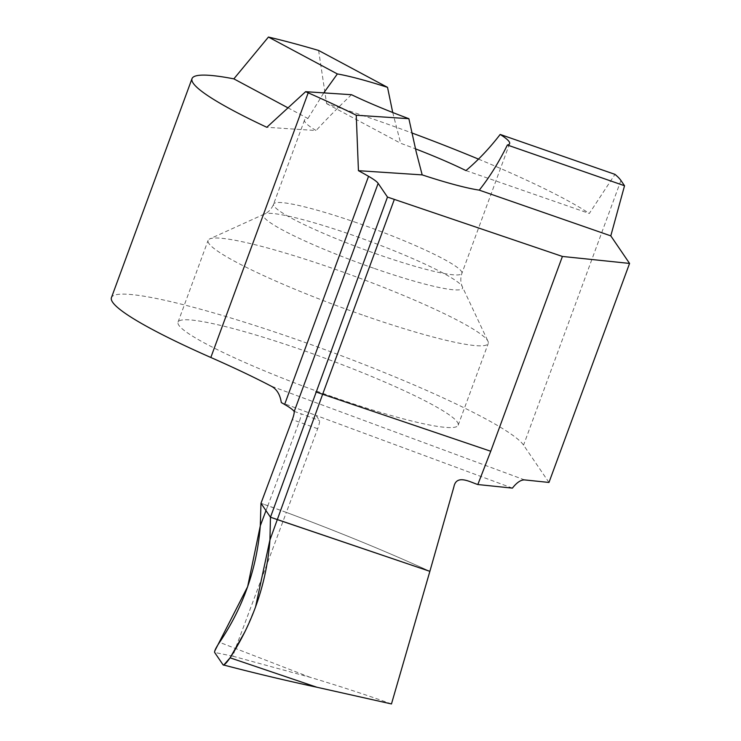 <?xml version="1.0" encoding="UTF-8"?>
<svg xmlns="http://www.w3.org/2000/svg" width="741" height="741" viewBox="0 0 741 741"><rect width="100%" height="100%" fill="white"/><g stroke="black" fill="none" stroke-linecap="round" stroke-linejoin="round"><path stroke-width="0.56" stroke-dasharray="3.71 2.78" d="M364.331 315.638A149.247 16.895 20.2 0 0 488.245 343.454A149.247 16.895 20.2 0 0 488.004 341.314A149.247 16.895 20.2 0 0 332.033 268.196A149.247 16.895 20.2 0 0 209.684 238.917A149.247 16.895 20.2 0 0 208.11 240.38A149.247 16.895 20.2 0 0 364.331 315.638M334.247 397.398A149.247 16.895 20.2 0 0 458.17 425.214A149.247 16.895 20.2 0 0 301.948 349.956A149.247 16.895 20.2 0 0 178.035 322.14A149.247 16.895 20.2 0 0 334.247 397.398M392.73 112.512L400.677 143.291A100.313 11.356 20.2 0 1 415.469 148.848M260.304 525.786L267.834 505.668L260.98 503.287L286.35 512.402L317.667 428.724A7.336 1.139 -70.8 0 0 319.482 420.471L316.046 415.432L281.311 402.576M391.47 703.95C366.925 695.086 339.795 686.203 310.081 677.293L233.193 656.276A9.79 1.519 109.2 0 1 235.555 648.153L286.35 512.402C339.193 532.14 387.034 551.786 429.873 571.33C387.034 551.786 339.193 532.14 286.35 512.402L267.834 505.668L299.142 421.99A7.336 1.139 -70.8 0 0 300.957 413.747L319.482 420.471M512.402 488.124L316.046 415.432M287.888 107.788L307.913 118.504A100.313 11.356 20.2 0 0 304.542 120.014A100.313 11.356 20.2 0 0 316.101 130.536L266.816 127.285M548.979 482.447L523.563 445.119A220.207 24.925 20.2 0 0 310.47 344.389A220.207 24.925 20.2 0 0 111.437 297.641M465.959 170.587L589.308 213.473L614.974 174.357M318.602 50.453L326.614 103.647A220.207 24.925 -159.8 0 1 411.848 132.945M478.491 159.111A220.207 24.925 -159.8 0 1 589.308 213.473M326.614 103.647L400.677 143.291M351.503 94.709C337.933 107.658 326.133 119.597 316.101 130.536M307.913 118.504L323.761 92.884M233.193 656.276L214.612 652.423M255.543 606.999L244.9 631.851M265.973 510.623L267.834 505.668M374.474 268.492A106.046 12.004 20.2 0 0 462.347 286.73A106.046 12.004 20.2 0 0 351.53 234.777A106.046 12.004 20.2 0 0 264.593 213.973A106.046 12.004 20.2 0 0 374.474 268.492M356.893 222.782A100.313 11.356 20.2 0 0 273.605 204.09A100.313 11.356 20.2 0 0 378.605 254.672A100.313 11.356 20.2 0 0 461.893 273.364A100.313 11.356 20.2 0 0 356.893 222.782M317.667 428.724L292.297 419.61M524.637 479.918L270.78 385.95M620.93 180.471L523.563 445.119M294.103 411.357L300.957 413.747M310.081 677.293L219.558 642.336M458.17 425.214L488.245 343.454M509.613 143.661L461.893 273.364C460.3 278.153 460.457 282.608 462.347 286.73L488.004 341.314M304.542 120.014L273.605 204.09C271.715 208.767 268.714 212.056 264.593 213.973L209.684 238.917M178.035 322.14L208.11 240.38"/><path stroke-width="1.11" d="M500.175 134.445A100.313 11.356 -159.8 0 1 509.613 143.661A100.313 11.356 -159.8 0 1 507.372 145.014L624.533 185.75L620.93 180.471A220.207 24.925 -159.8 0 0 614.974 174.357L500.175 134.445C489.606 148.191 478.195 160.232 465.959 170.587A100.313 11.356 20.2 0 0 415.469 148.848M507.372 145.014C499.017 162.02 489.653 177.062 479.27 190.141A100.313 11.356 20.2 0 1 422.185 174.885L416.285 152.248L408.865 118.69A100.313 11.356 -159.8 0 1 351.503 94.709L305.635 91.689L266.816 127.285A220.207 24.925 -159.8 0 1 192.021 78.62A220.207 24.925 -159.8 0 1 233.85 78.861L287.888 107.788M490.737 451.25L477.825 484.531C470.294 482.187 456.382 473.832 453.881 486.902L429.873 571.33L270.465 517.218L260.98 503.287L260.304 525.786C256.979 568.125 243.4 606.972 219.558 642.336C216.076 647.495 214.427 650.857 214.612 652.423L223.087 664.862C254.052 672.976 285.304 680.433 316.852 687.231L391.47 703.95L429.873 571.33L277.31 519.598L269.946 539.957L270.465 517.218L387.478 197.069L562.41 256.451L490.737 451.25L322.65 394.249L277.31 519.598L270.465 517.218L260.98 503.287L292.297 419.61A7.336 1.139 -70.8 0 0 294.186 411.561L294.103 411.357A73.405 8.308 20.2 0 0 284.618 404.456A244.669 27.695 20.2 0 0 281.311 402.576C280.061 394.314 276.55 388.766 270.78 385.95A244.669 27.695 -159.8 0 0 210.833 357.477A220.207 24.925 20.2 0 1 111.437 297.641L192.021 78.62M387.478 197.069L378.151 183.36A73.405 8.308 20.2 0 0 368.555 176.312A244.669 27.695 20.2 0 0 358.44 170.68L356.245 115.226A244.669 27.695 20.2 0 0 308.2 92.829A220.207 24.925 -159.8 0 1 305.635 91.689M477.825 484.531L512.402 488.124C516.838 482.465 520.914 479.733 524.637 479.918L548.979 482.447L629.563 263.425L562.41 256.451M624.533 185.75L610.797 235.87L629.563 263.425M610.797 235.87L479.27 190.141M358.44 170.68L422.185 174.885M411.848 132.945A220.207 24.925 -159.8 0 1 478.491 159.111M356.245 115.226L408.865 118.69M233.85 78.861L268.437 37.05L337.368 73.943A100.313 11.356 -159.8 0 1 387.534 87.355L392.73 112.512M268.437 37.05A220.207 24.925 -159.8 0 1 318.602 50.453L387.534 87.355M323.761 92.884L337.368 73.943M394.323 199.449L322.65 394.249L315.805 391.869M223.337 665.01L223.847 665.196M223.087 664.862C224.227 665.27 226.561 662.917 230.09 657.813C253.413 621.69 266.704 582.407 269.946 539.957M260.98 503.287L270.465 517.218L269.937 539.865L255.543 606.999M244.9 631.851L230.081 657.823L223.986 664.807L223.087 664.862L214.612 652.423L214.686 651.135L247.642 586.687L260.304 525.786L265.973 510.623M378.151 183.36L294.186 411.561M308.2 92.829L210.833 357.477M368.555 176.312L284.618 404.456M316.852 687.231L230.09 657.813M223.912 665.214L223.421 665.048"/></g></svg>

